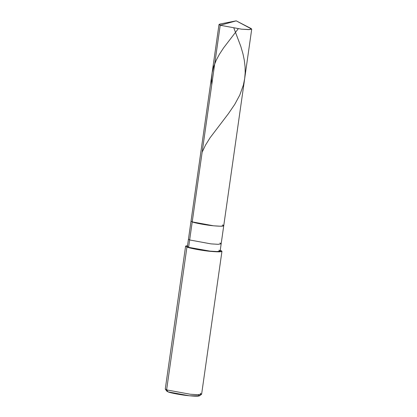 <?xml version="1.0" encoding="UTF-8"?>
<svg xmlns="http://www.w3.org/2000/svg" width="417" height="417" viewBox="0 0 417 417"><rect width="100%" height="100%" fill="white"/><g stroke="black" fill="none" stroke-linecap="round" stroke-linejoin="round"><path stroke-width="0.63" d="M188.802 245.931L189.652 239.963L210.966 243.877L218.143 244.315L221.166 243.804L218.143 244.315L210.966 243.877L189.652 239.963L192.227 221.88C194.593 223.001 206.311 225.154 213.535 225.795C222.287 226.551 225.289 226.259 222.542 224.904C225.289 226.259 222.287 226.551 213.535 225.795C206.311 225.154 194.593 223.001 192.227 221.88L191.028 221.062L192.227 221.88L220.212 25.26L219.702 24.092L236.21 20.85L220.212 25.26L189.652 239.963L188.453 239.149L189.652 239.963L188.625 247.198L187.426 246.379L219.014 24.447L220.212 25.26L236.21 20.85L251.722 29.101L223.741 225.722L220.718 226.228L213.535 225.795L192.227 221.88L213.535 225.795L220.718 226.228L223.741 225.722L222.542 224.904M236.21 20.85L251.159 28.564L249.955 29.581L241.521 29.174L220.212 25.26L241.521 29.174L248.704 29.612L251.722 29.101M223.741 225.722L220.14 251.039L217.116 251.55L209.933 251.112L186.941 247.031L166.607 389.895L168.035 391.871C170.402 392.991 182.12 395.144 189.344 395.785C198.096 396.541 201.093 396.249 198.351 394.894M167.238 390.765L168.035 391.871L166.894 391.229L165.34 389.181L166.607 389.895L186.941 247.031L210.616 251.378L218.597 251.863L221.953 251.295L220.624 250.388C223.674 251.894 220.338 252.222 210.616 251.378C202.589 250.669 189.568 248.277 186.941 247.031L187.535 245.592L185.607 246.124L186.941 247.031L188.625 247.198C190.991 248.318 202.709 250.471 209.933 251.112C218.685 251.873 221.688 251.576 218.941 250.221M221.953 251.295L201.625 394.159L198.263 394.727L190.282 394.242L166.607 389.895L165.278 388.988L185.607 246.124M221.166 243.804L219.968 242.986M201.505 394.326L199.446 395.858L189.344 395.785L168.035 391.871L166.607 389.895L190.282 394.242L197.71 394.727L201.505 394.326L200.29 393.252M238.222 28.809L223.58 47.892L219.342 54.398L216.194 60.283L213.692 66.564L212.18 72.61L211.534 78.777L211.727 84.886M233.916 28.22L240.807 46.386L242.991 53.944L244.31 60.293L245.092 66.986L245.18 72.839L244.68 78.615L243.382 85.058L239.791 95.034L234.787 104.318L228.427 113.648L210.079 137.751L205.435 145.241L202.146 152.184"/></g></svg>

